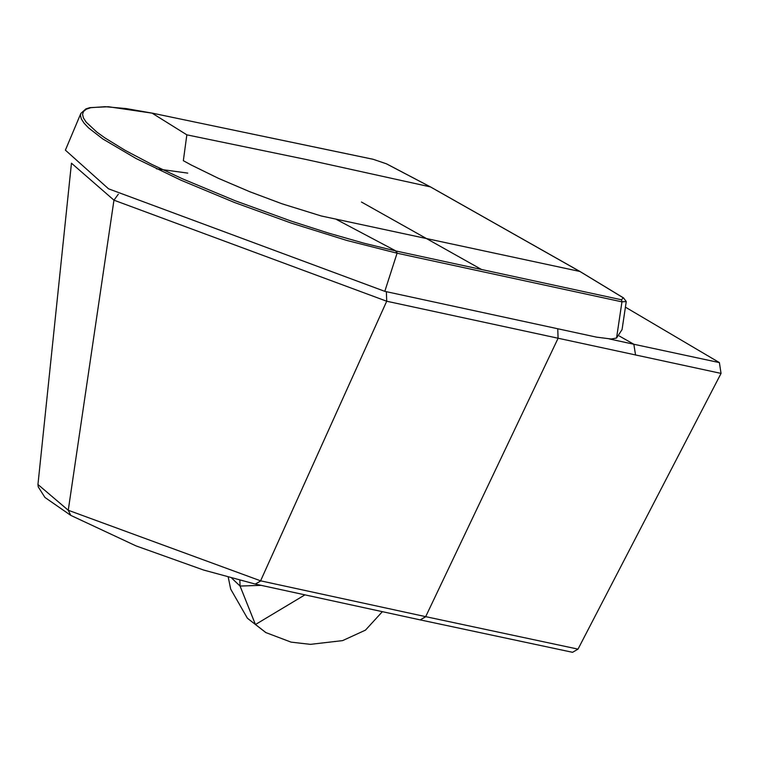 <?xml version="1.0" encoding="UTF-8"?>
<svg xmlns="http://www.w3.org/2000/svg" width="759" height="759" viewBox="0 0 759 759"><rect width="100%" height="100%" fill="white"/><g stroke="black" fill="none" stroke-linecap="round" stroke-linejoin="round"><path stroke-width="1.14" d="M384.804 291.342L397.071 253.202L346.645 240.394L291.086 223.032L234.341 202.425L181.183 180.3L136.07 158.527L102.778 138.935L88.528 127.873L84.031 123.119L81.317 118.907L80.454 115.34L80.843 113.433L65.388 150.149L108.528 188.811L384.804 291.342L596.555 337.148L611.356 339.017L616.564 338.002L621.953 301.845L626.251 301.532L622.057 329.605L616.564 338.002M430.827 187.141L579.829 271.456L321.275 215.983L282.177 203.848L249.872 191.761L218.554 178.393L191.24 165.016L183.346 160.69L186.847 134.836L305.953 159.456L430.362 186.885L386.359 163.783L373.267 159.324L152.369 113.167L125.966 108.546L105.169 106.687L90.89 107.664L86.298 109.22L83.518 111.469L82.56 114.362L83.414 117.911L86.109 122.085L96.763 132.028L104.704 137.777L125.263 150.415L151.601 164.305L182.483 178.82L235.224 200.765L291.522 221.211L328.675 233.136L363.865 243.174L395.98 250.992L621.536 299.786L623.215 297.784L580.331 271.741M336.56 219.541L395.98 250.992L396.378 253.051M186.847 134.836L151.99 113.091M623.784 298.164L623.215 297.784M621.536 299.786L621.953 301.845L397.071 253.202L396.672 251.144M118.338 194.2L113.954 200.177L71.46 163.185L37.95 484.508L68.253 510.257L113.954 200.177L386.711 301.228L721.05 373.409L578.016 649.125L572.561 652.313L420.287 619.904M625.407 307.158L719.39 362.603L721.05 373.409M228.269 577.314L230.689 589.117L247.406 618.243L266.067 632.721M304.757 594.961L255.441 624.534L240.072 586.052L231.884 578.301M261.039 585.35L240.072 586.052L239.872 580.398M386.369 291.684L386.711 301.228L260.593 580.825L68.253 510.257L70.796 515.389L44.952 497.458L38.254 486.889L37.95 484.517M70.796 515.389L136.117 545.93L203.602 570.037L255.233 584.06L260.849 580.882L255.366 584.088M557.761 328.789L558.083 338.296L425.685 616.65L260.849 580.882M255.233 584.06L420.201 619.885L425.685 616.65L578.016 649.125M635.549 355.07L633.85 344.254L719.39 362.603M609.097 338.893L633.85 344.254L619.316 336.019M80.843 113.433L85.871 108.907L89.951 107.626L108.347 106.734L152.663 113.233M153.033 113.309L373.086 159.267L386.597 163.868L430.609 186.98L580.104 271.561L623.519 297.907L626.251 301.532M481.661 269.568L361.436 202.017M156.468 168.821L187.748 173.109M425.865 616.688L420.201 619.885M382.27 611.773L365.468 630.131L342.641 640.605L310.431 644.353L291.105 642.142L265.745 632.541L247.406 618.243"/></g></svg>
